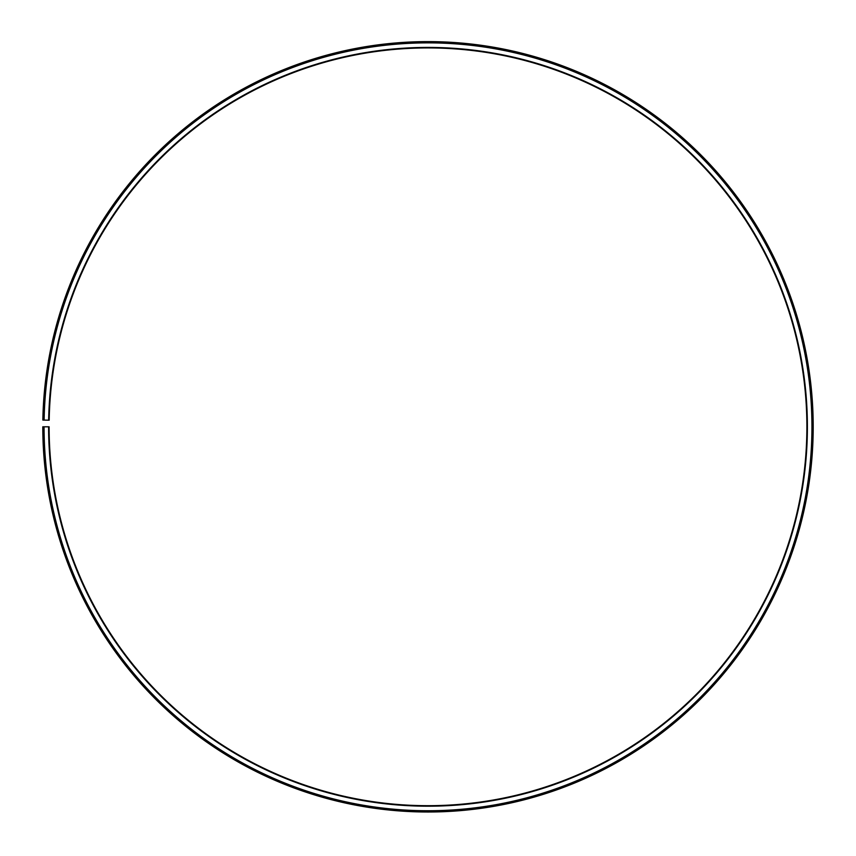 <?xml version="1.0" encoding="UTF-8"?>
<svg xmlns="http://www.w3.org/2000/svg" width="856" height="856" viewBox="0 0 856 856"><rect width="100%" height="100%" fill="white"/><g stroke="black" fill="none" stroke-linecap="round" stroke-linejoin="round"><path stroke-width="1.28" d="M806.887 426.802A378.887 378.887 0 0 0 431.306 47.936A378.887 378.887 0 0 0 49.177 420.189L48.664 420.189A379.39 379.39 0 0 1 431.306 47.433A379.39 379.39 0 0 1 807.39 426.802A379.39 379.39 0 0 1 428 806.192A379.39 379.39 0 0 1 48.61 426.802L49.113 426.802A378.887 378.887 0 0 0 428 805.689A378.887 378.887 0 0 0 806.887 426.802M44.116 420.103L42.853 420.082A385.2 385.2 0 0 1 431.36 41.623A385.2 385.2 0 0 1 813.2 426.802A385.2 385.2 0 0 1 428 812.002A385.2 385.2 0 0 1 42.8 426.802L44.063 426.802A383.937 383.937 0 0 0 428 810.739A383.937 383.937 0 0 0 811.937 426.802A383.937 383.937 0 0 0 431.349 42.886A383.937 383.937 0 0 0 44.116 420.103L48.664 420.189M44.063 426.802L48.61 426.802"/></g></svg>
